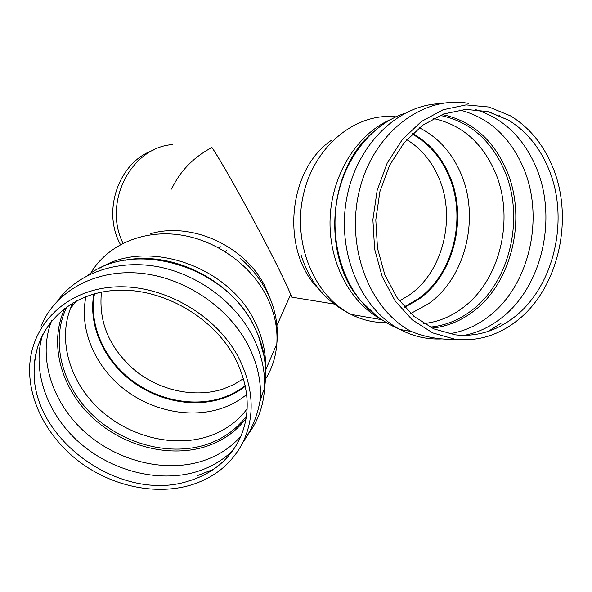<?xml version="1.0" encoding="UTF-8"?>
<svg xmlns="http://www.w3.org/2000/svg" width="592" height="592" viewBox="0 0 592 592"><rect width="100%" height="100%" fill="white"/><g stroke="black" fill="none" stroke-linecap="round" stroke-linejoin="round"><path stroke-width="0.89" d="M276.945 325.467L290.679 294.52C288.267 288.459 283.546 278.381 276.501 264.269C255.115 221.378 221.526 161.298 211.936 147.497C219.269 158.427 236.378 188.049 254.812 222.488C273.238 256.898 288.911 288.77 291.656 297.14L333.895 303.992M515.388 321.981C558.152 290.443 574.906 218.655 552.262 166.063C542.916 143.834 528.959 127.088 510.408 115.817L488.985 107.019L466.096 104.888L443.06 109.757L421.312 121.538L402.257 139.653L387.198 163.066L377.171 190.321L372.886 219.639L374.618 249.091L382.21 276.738L395.086 300.825L412.313 319.902L432.715 332.911L454.982 339.246C476.723 341.636 496.858 335.879 515.388 321.981M548.325 168.135C539.408 146.994 526.147 131.01 508.543 120.183L487.889 111.562L465.786 109.394L443.541 114.004L422.533 125.312L404.129 142.746L389.588 165.316L379.916 191.586L375.794 219.861L377.496 248.255L384.859 274.895L397.328 298.087L414.008 316.417L433.758 328.871L455.285 334.85C475.975 336.996 495.141 331.468 512.798 318.259C554.023 287.971 570.192 218.759 548.325 168.135M225.419 251.733L226.507 250.142M219.166 248.063L220.18 246.442M153.113 150.301C118.866 161.993 101.713 210.9 120.494 244.6M172.664 144.581C131.158 147.164 102.594 202.767 123.04 243.268M211.936 147.497C193.532 157.243 180.079 171.103 171.584 189.077M235.394 358.715C213.253 315.95 159.507 286.217 112.65 290.568C65.675 294.668 33.418 330.329 34.114 371.628C32.797 440.492 121.382 502.926 188.426 481.133C211.455 474.207 228.312 460.62 238.998 440.374C251.023 415.244 249.817 388.026 235.394 358.715M189.914 485.351C214.119 478.114 231.775 463.81 242.883 442.439C255.1 416.479 253.776 388.382 238.924 358.16C215.984 313.745 160.217 282.784 111.54 287.172C62.73 291.301 29.149 328.116 29.6 370.851C29.889 405.505 50.69 441.306 82.458 464.01C114.323 486.602 155.703 495.141 189.914 485.351M499.796 115.825L499.063 115.351M468.479 103.371C423.384 95.075 374.033 132.157 359.729 189.181C345.04 246.057 369.201 309.579 411.425 331.55C425.345 337.203 439.871 339.771 454.982 339.246M488.311 331.365L501.372 323.032M464.232 335.383C476.96 332.889 488.785 327.531 499.715 319.31C541.835 288.504 558.286 218.211 535.893 166.752C522.958 136.967 502.741 117.882 475.228 109.49M449.032 333.821C462.818 331.727 475.598 326.281 487.379 317.482C529.1 287.157 545.358 217.849 523.113 167.136C509.638 136.5 488.526 117.445 459.769 109.964M432.108 328.116C446.516 326.636 459.858 321.36 472.142 312.28C512.058 283.553 527.583 217.56 506.197 169.371C492.574 138.913 471.232 120.635 442.187 114.522M430.058 327.11C444.577 325.755 458.016 320.516 470.388 311.377C509.964 282.939 525.356 217.545 504.14 169.808C490.487 139.379 469.116 121.242 440.026 115.388M423.82 323.58C437.503 322.1 450.194 317.068 461.878 308.476C500.425 280.919 515.417 217.39 494.69 171.058C481.696 142.206 461.434 124.72 433.892 118.607L433.411 118.518M410.744 313.531L428.549 303.74C466.015 277.396 480.497 216.398 460.191 171.969C451.082 151.641 437.451 136.907 419.314 127.761M404.676 307.344L418.736 299.278C454.486 274.318 468.294 216.272 448.854 174.078C440.677 155.918 428.608 142.42 412.646 133.577M404.247 306.863L418.167 298.871C453.746 274.044 467.495 216.28 448.144 174.292C440.011 156.251 428.023 142.835 412.165 134.036M399.437 300.973L409.464 294.92C443.497 271.306 456.647 216.176 438.08 176.157C430.895 160.269 420.468 148.096 406.793 139.645M331.483 140.26C287.053 170.318 280.512 252.214 319.199 289.532M395.893 116.831C355.977 112.317 314.448 145.847 303.459 194.405C292.145 242.853 313.989 295.859 351.034 314.396C362.341 320.109 374.092 322.832 386.287 322.559M390.446 119.591C357.102 134.11 331.942 174.337 330.114 217.878C328.242 261.427 349.768 302.764 381.374 319.391M372.731 132.386C327.753 169.978 321.611 256.706 360.35 300.344L371.369 311.584M404.558 113.39C373.678 123.639 347.363 154.734 338.372 193.177C329.441 231.627 338.668 274.118 361.127 301.15C367.047 308.254 373.626 314.219 380.863 319.044M440.196 103.667C397.328 104.88 356.021 145.558 346.535 199.223C336.781 252.821 360.809 309.017 399.94 329.463C413.394 336.515 427.372 339.667 441.884 338.927M247.789 434.72C257.838 421.526 263.418 406.179 264.528 388.678L260.406 398.483C261.279 380.73 257.209 363.014 248.189 345.321C227.979 306.19 182.765 276.434 138.21 273.038C93.61 269.604 54.908 292.048 41.04 326.214M34.765 360.232L34.787 361.512M265.512 369.711C265.253 358.523 262.929 347.334 258.526 336.145C265.009 353.091 267.007 370.607 264.528 388.678C265.416 371.11 261.427 353.594 252.562 336.13C234.484 301.084 196.181 273.319 156.081 266.385C115.943 259.511 77.641 273.608 57.831 300.536M197.735 475.509L213.608 469.308M263.78 354.615L258.245 335.242L254.109 326.421C225.226 265.542 133.666 238.968 87.142 275.731M259.814 402.049L262.937 392.452M264.409 357.479L258.245 335.242L253.864 325.615C231.664 280.416 172.642 250.631 125.201 260.228M265.49 369.001C266.222 352.958 262.589 337.011 254.575 321.16C228.053 265.542 146.505 238.48 99.937 268.176M265.46 379.198C272.031 368.683 275.813 356.946 276.812 344.004C277.892 327.998 274.496 312.095 266.629 296.303C250.209 263.84 214.326 238.946 177.452 234.55C140.548 230.17 106.316 246.235 90.62 273.371M270.522 299.552L265.275 286.928C245.791 246.376 191.919 221.534 150.79 233.64M101.454 292.152C98.376 322.729 109.846 349.065 135.864 371.147C160.721 390.816 194.96 398.083 222.977 389.062L233.714 384.63L243.467 378.658M94.498 293.787C88.889 323.543 103.001 356.865 129.093 378.207C155.245 399.489 191.719 407.577 221.549 398.076C230.31 395.249 238.191 391.09 245.214 385.599M93.884 293.958C88.26 323.861 102.446 357.339 128.664 378.776C154.941 400.162 191.593 408.288 221.571 398.756C230.369 395.915 238.295 391.741 245.347 386.228M85.958 296.57C79.187 328.116 93.743 363.91 121.382 386.961C149.088 409.967 188.078 418.929 219.958 408.902C229.948 405.72 238.85 400.91 246.664 394.487M265.542 370.496L268.798 362.622M73.053 302.712L70.537 308.343C57.72 341.051 70.041 381.84 99.064 408.939C128.116 436.038 171.547 447.663 206.697 436.933C223.554 431.664 237.037 422.288 247.153 408.798M67.014 306.575C50.372 339.912 61.168 383.845 91.05 413.482C120.946 443.142 167.247 456.41 204.588 445.117C222.089 439.701 236.06 429.977 246.494 415.947M65.068 307.981C48.788 341.688 59.999 385.74 90.169 415.392C120.354 445.073 166.855 458.304 204.381 446.982C221.719 441.632 235.631 432.079 246.139 418.329M51.63 320.768C37.659 356.325 51.282 400.747 83.013 430.377C114.781 459.999 162.178 472.978 200.614 461.612C216.813 456.728 230.258 448.248 240.944 436.178M42.868 334.006C31.369 369.956 46.62 413.327 78.751 442.039C110.948 470.721 157.746 483.087 195.782 471.979C210.426 467.628 222.895 460.317 233.204 450.053M508.543 120.183L488.874 111.821M433.1 118.681L433.47 118.489M381.87 319.732L351.034 314.396C326.17 302.068 309.52 282.266 301.076 254.989M411.425 331.55L399.94 329.463C384.674 323.01 371.739 313.568 361.127 301.15L376.719 316.106M240.611 258.623C254.449 270.47 264.668 284.745 271.254 301.424C276.479 315.358 278.329 329.552 276.812 344.004L265.527 370.2M76.775 300.669L70.537 308.343L72.372 303.104M34.114 371.628C34.262 362.297 35.712 353.172 38.465 344.263M260.406 398.483C257.942 414.518 252.103 429.17 242.883 442.439"/></g></svg>

